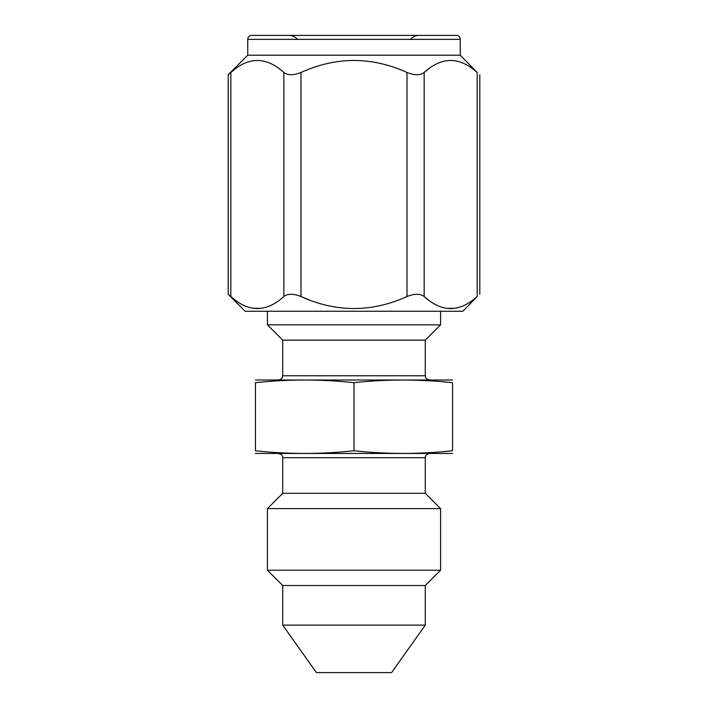 <?xml version="1.0" encoding="UTF-8"?>
<svg xmlns="http://www.w3.org/2000/svg" width="708" height="708" viewBox="0 0 708 708"><rect width="100%" height="100%" fill="white"/><g stroke="black" fill="none" stroke-linecap="round" stroke-linejoin="round"><path stroke-width="1.06" d="M247.738 39.356A3.956 3.956 0 0 1 251.694 35.4L456.306 35.4A3.956 3.956 0 0 1 460.262 39.356L460.262 55.189L247.738 55.189L247.738 39.356L460.262 39.356M391.595 672.6L316.405 672.6L282.722 625.111L425.278 625.111L391.595 672.6M282.722 625.111L282.722 585.525L425.278 585.525L425.278 625.111M440.58 570.232L267.42 570.232L267.42 508.61L440.58 508.61L440.58 570.232L425.278 585.525M440.58 311.255L440.58 324.848L267.42 324.848L267.42 311.255M278.766 453.74A3.956 3.956 0 0 1 282.722 457.695L282.722 493.317L425.278 493.317L440.58 508.61M429.234 379.727A3.956 3.956 0 0 1 425.278 375.771L425.278 340.15L282.722 340.15L267.42 324.848M425.278 375.771L282.722 375.771L282.722 340.15M282.722 375.771A3.956 3.956 0 0 1 278.766 379.727M255.455 380.001L452.545 380.001M304.723 380.001L292.811 380.169M354 382.692L354 450.766C321.158 454.324 288.306 454.324 255.455 450.766C255.455 454.324 255.455 454.324 255.455 450.766L255.455 382.692C255.455 379.143 255.455 379.143 255.455 382.692C288.306 379.143 321.158 379.143 354 382.692C386.851 379.143 419.702 379.143 452.545 382.692C452.545 379.143 452.545 379.143 452.545 382.692C452.545 379.143 452.545 379.143 452.545 382.692L441.642 381.683M427.906 380.718L415.941 380.196M403.268 380.001L391.356 380.169M452.545 382.692L452.545 450.766L441.642 451.784M427.906 452.748L415.941 453.27M403.268 453.456L391.356 453.288M304.723 453.456L292.811 453.288M354 450.766C386.851 454.324 419.702 454.324 452.545 450.766C452.545 454.324 452.545 454.324 452.545 450.766C452.545 454.324 452.545 454.324 452.545 450.766M255.455 453.456L452.545 453.456M282.722 457.695L425.278 457.695A3.956 3.956 0 0 1 429.234 453.74M425.278 457.695L425.278 493.317M427.791 299.475L424.154 296.537C441.819 312.529 459.483 312.529 477.165 296.537L462.837 311.255L245.163 311.255L228.188 294.28L228.188 74.738L234.481 69.543M477.165 296.537L477.165 72.482C459.483 56.49 441.819 56.49 424.154 72.482L424.154 296.537C420.18 293.563 414.472 293.563 407.012 296.537C371.665 312.529 336.318 312.529 300.989 296.537C293.528 293.563 287.82 293.563 283.846 296.537C266.173 312.529 248.499 312.529 230.835 296.537L234.879 299.776M254.287 308.316L260.411 308.316M407.012 296.537L407.012 72.482C371.665 56.49 336.318 56.49 300.989 72.482L300.989 296.537L308.812 299.688M447.598 308.316L453.722 308.316M477.165 72.482L460.262 55.189M407.012 72.482C414.472 75.455 420.18 75.455 424.154 72.482L428.013 69.366M283.846 296.537L283.846 72.482C266.173 56.49 248.499 56.49 230.835 72.482L230.835 296.537L228.188 294.28M283.846 72.482C287.82 75.455 293.528 75.455 300.989 72.482L303.537 71.411M228.188 74.738L247.738 55.189M410.879 38.878C413.215 36.604 416.012 35.444 419.278 35.4M297.121 38.878C294.785 36.604 291.988 35.444 288.722 35.4M282.722 493.317L267.42 508.61M282.722 585.525L267.42 570.232M425.278 340.15L440.58 324.848M479.812 294.28L479.812 74.738"/></g></svg>
